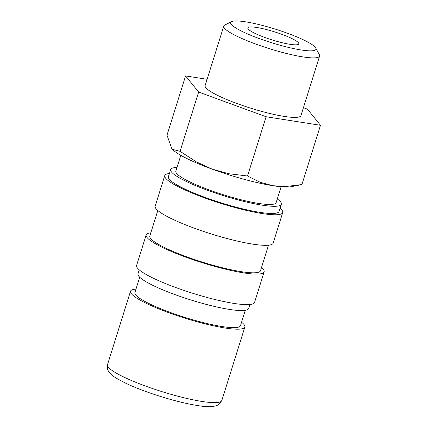 <?xml version="1.0" encoding="UTF-8"?>
<svg xmlns="http://www.w3.org/2000/svg" width="428" height="428" viewBox="0 0 428 428"><rect width="100%" height="100%" fill="white"/><g stroke="black" fill="none" stroke-linecap="round" stroke-linejoin="round"><path stroke-width="0.64" d="M139.71 277.226L134.895 292.586A55.324 8.726 17.4 0 0 147.505 302.815A55.324 8.726 17.4 0 0 204.755 322.974A55.324 8.726 17.4 0 0 240.477 325.671L245.292 310.316M135.981 289.13A59.904 9.448 17.4 0 0 130.524 291.217A59.904 9.448 17.4 0 0 144.177 302.291A59.904 9.448 17.4 0 0 206.173 324.124A59.904 9.448 17.4 0 0 244.848 327.04A59.904 9.448 17.4 0 0 241.563 322.214M180.809 155.327L175.844 171.173A52.558 8.287 17.4 0 0 187.822 180.889A52.558 8.287 17.4 0 0 242.211 200.047A52.558 8.287 17.4 0 0 276.146 202.61L281.11 186.758M320.492 125.292L301.922 184.548L291.382 186.661A64.863 10.229 -162.6 0 1 273.011 185.731A64.863 10.229 -162.6 0 1 212.085 169.114L196.254 161.827L180.065 151.309L172.372 149.324L171.826 148.703L167.006 135.173L185.575 75.917L198.635 92.057L266.093 116.742L320.492 125.292L307.432 109.156L303.42 107.69M301.922 184.548L286.535 186.453L273.011 185.731L260.331 182.333L247.523 175.999L228.75 173.72L212.085 169.114A64.863 10.229 -162.6 0 1 185.645 157.916A64.863 10.229 -162.6 0 1 172.431 149.383A64.863 10.229 -162.6 0 1 172.398 149.351M231.564 21.63L224.775 25.065A50.199 7.918 17.4 0 0 223.785 26.081A50.199 7.918 17.4 0 0 235.223 35.364A50.199 7.918 17.4 0 0 287.172 53.655A50.199 7.918 17.4 0 0 319.588 56.105A50.199 7.918 17.4 0 0 319.347 54.704L315.741 48.006A44.683 7.046 17.4 0 0 305.769 40.992A44.683 7.046 17.4 0 0 262.808 25.541A44.683 7.046 17.4 0 0 231.564 21.63A44.683 7.046 17.4 0 0 240.862 30.789A44.683 7.046 17.4 0 0 290.296 47.834A44.683 7.046 17.4 0 0 315.741 48.006M319.588 56.105L300.938 115.619A50.199 7.918 -162.6 0 1 268.522 113.174A50.199 7.918 -162.6 0 1 216.573 94.877A50.199 7.918 -162.6 0 1 205.13 85.595L223.785 26.081M253.916 32.844A26.707 4.21 -162.6 0 1 247.828 27.906A26.707 4.21 -162.6 0 1 265.071 29.206A26.707 4.21 -162.6 0 1 292.715 38.943A26.707 4.21 -162.6 0 1 298.798 43.881A26.707 4.21 -162.6 0 1 281.554 42.575A26.707 4.21 -162.6 0 1 253.916 32.844M176.999 167.487A57.994 9.149 17.4 0 0 170.654 169.547L168.402 176.737A57.994 9.149 17.4 0 0 181.616 187.459A57.994 9.149 17.4 0 0 241.638 208.596A57.994 9.149 17.4 0 0 279.083 211.427L281.335 204.236A57.994 9.149 17.4 0 0 277.301 198.918M170.654 169.547A57.994 9.149 17.4 0 0 183.869 180.268A57.994 9.149 17.4 0 0 243.89 201.406A57.994 9.149 17.4 0 0 281.335 204.236M169.408 173.522A61.809 9.748 17.4 0 0 164.759 175.598L155.182 206.157A61.809 9.748 17.4 0 0 169.269 217.585A61.809 9.748 17.4 0 0 233.239 240.113A61.809 9.748 17.4 0 0 273.144 243.125L282.721 212.566A61.809 9.748 17.4 0 0 280.089 208.206M164.759 175.598A61.809 9.748 17.4 0 0 178.845 187.025A61.809 9.748 17.4 0 0 242.815 209.554A61.809 9.748 17.4 0 0 282.721 212.566M157.814 210.517L149.811 236.058A57.994 9.149 17.4 0 0 163.025 246.779A57.994 9.149 17.4 0 0 223.047 267.917A57.994 9.149 17.4 0 0 260.492 270.747L268.495 245.201M150.816 232.843A61.809 9.748 17.4 0 0 146.167 234.919L136.591 265.478A61.809 9.748 17.4 0 0 150.677 276.905A61.809 9.748 17.4 0 0 214.647 299.434A61.809 9.748 17.4 0 0 254.553 302.446L264.13 271.887A61.809 9.748 17.4 0 0 261.497 267.527M146.167 234.919A61.809 9.748 17.4 0 0 160.254 246.346A61.809 9.748 17.4 0 0 224.224 268.875A61.809 9.748 17.4 0 0 264.13 271.887M139.223 269.838L137.982 273.808A57.994 9.149 17.4 0 0 151.196 284.534A57.994 9.149 17.4 0 0 211.218 305.667A57.994 9.149 17.4 0 0 248.663 308.497L249.904 304.522M207.104 79.303L185.575 75.917M266.093 116.742L247.523 175.999M198.635 92.057L180.065 151.309M221.827 400.49L218.954 404.406C214.872 407.039 207.623 407.392 197.201 405.46C177.021 402.411 144.15 392.155 125.522 383.108C114.822 377.646 109.819 374.826 107.615 369.46L107.508 364.667A59.904 9.448 17.4 0 0 121.161 375.741A59.904 9.448 17.4 0 0 201.85 401.432A59.904 9.448 17.4 0 0 221.827 400.49L244.848 327.04M107.508 364.667L130.524 291.217"/></g></svg>
